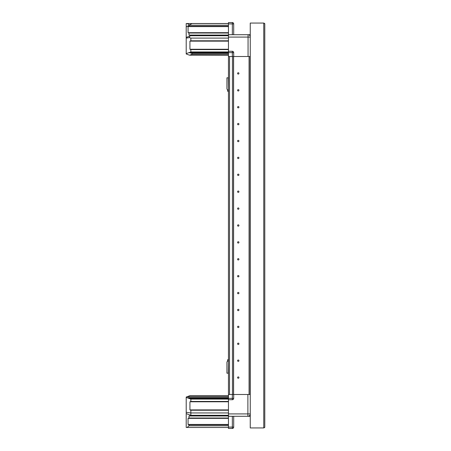 <?xml version="1.0" encoding="UTF-8"?>
<svg xmlns="http://www.w3.org/2000/svg" width="451" height="451" viewBox="0 0 451 451"><rect width="100%" height="100%" fill="white"/><g stroke="black" fill="none" stroke-linecap="round" stroke-linejoin="round"><path stroke-width="0.68" d="M228.46 361.025L227.614 361.025L227.614 360.163A0.676 0.676 0 0 1 228.076 359.52L228.46 359.391M228.46 394.484L228.46 399.721L232.344 399.721L232.344 394.484L228.46 394.484L228.46 22.55L232.445 22.55A1.082 1.082 0 0 1 233.19 22.849M250.085 35.866L250.085 34.716L228.46 34.716M228.46 88.621L228.291 77.809L226.938 77.809L226.938 88.616A1.359 1.359 0 0 0 228.296 89.974L227.614 89.974L227.614 90.837A0.676 0.676 0 0 0 228.076 91.48L228.46 91.609M227.614 361.025L227.614 360.163L227.614 361.025M228.46 49.587L190.852 49.587L190.852 51.955L188.997 52.632L191.957 53.303L191.957 54.317L189.51 55.18L186.212 53.979L186.212 26.942L188.997 25.307L188.997 26.265L228.46 26.265M190.852 49.587L189.927 49.249L189.927 41.137L190.852 40.799L228.46 40.799M190.852 40.799L190.852 38.098L228.46 38.098M190.852 38.098L189.493 37.602L189.493 36.227L186.212 37.422M189.493 36.227L190.852 35.73L228.46 35.73M190.852 35.73L188.997 35.054L188.997 33.024L228.46 33.024M188.997 33.024L188.067 32.692L188.067 26.603L188.997 26.265M228.46 23.565L191.957 23.565L189.082 25.256L228.46 25.256M232.344 51.279A1.353 1.353 0 0 1 233.697 52.632L233.697 56.516L232.344 56.516L232.344 51.279L228.46 51.279M228.46 56.516L232.344 56.516M250.254 56.516L249.065 56.516L249.065 394.484L250.254 394.484M232.344 394.484L249.065 394.484L249.076 56.516L233.697 56.516L248.061 56.516L248.061 34.716A2.368 2.368 0 0 1 250.254 36.204M189.51 55.18L228.46 55.332M191.957 54.317L228.46 54.317M191.957 53.303L228.46 53.303M189.082 52.632L233.697 52.632M232.344 34.716L232.344 22.55A1.353 1.353 0 0 1 233.697 23.903L233.697 34.716M186.212 53.641L190.852 51.955L228.46 51.955M189.493 37.602L186.212 38.098M228.46 362.378L228.291 373.191L226.938 373.191L226.938 362.384A1.359 1.359 0 0 1 228.296 361.025M227.614 89.974L227.614 90.837L227.614 89.974M228.46 427.475L186.212 427.475L186.212 397.06L187.142 396.722L228.46 396.722M187.142 427.475L188.997 425.789L188.997 424.774L188.067 424.436L188.067 418.353L188.997 418.015L188.997 415.985L190.852 415.309L190.852 410.241L189.927 409.903L189.927 401.79L190.852 401.452L190.852 399.09L188.997 398.413L228.46 398.413M228.46 399.09L190.852 399.09L187.142 397.737L228.46 397.737M187.142 397.737L186.212 397.399M187.142 396.722L189.927 395.707L228.46 395.707M188.997 425.789L228.46 425.789M188.997 424.774L228.46 424.774M188.997 418.015L228.46 418.015M190.852 415.309L228.46 415.309M190.852 412.947L228.46 412.947M190.852 410.241L228.46 410.241M190.852 401.452L228.46 401.452M228.46 399.721L228.46 416.284L247.892 416.284L247.892 394.484L233.697 394.484L233.697 398.368A1.353 1.353 0 0 1 232.344 399.721M228.46 428.45L232.344 428.45L232.344 416.284L228.46 416.284L228.46 428.45L232.445 428.45A1.082 1.082 0 0 0 233.19 428.151M232.344 416.284L233.697 416.284L233.697 427.097A1.353 1.353 0 0 1 232.344 428.45M247.892 416.284A2.368 2.368 0 0 0 250.254 413.917L228.46 413.917M190.807 412.964L186.212 412.27M190.807 415.292L186.212 413.618M264.574 23.452L263.767 23.057L264.788 23.74L264.788 427.26L263.767 427.943L264.574 427.548M233.697 416.284L250.085 416.284L250.085 414.796M263.767 23.057L250.254 23.057L250.254 427.943L263.767 427.943L263.767 23.057M264.788 427.26L264.788 426.922M264.788 24.078L264.743 23.61M186.212 26.942L186.212 23.525L228.46 23.525M188.067 32.692L228.46 32.692M188.067 26.603L228.46 26.603M189.544 24.98L187.142 23.525M228.46 395.668L189.927 395.668L186.212 397.06M250.085 415.134A2.368 2.368 0 0 0 250.254 414.796M238.934 377.588A0.676 0.676 0 0 0 238.258 376.912A0.676 0.676 0 0 0 237.581 377.588A0.676 0.676 0 0 0 238.258 378.259A0.676 0.676 0 0 0 238.934 377.588M238.934 360.687A0.676 0.676 0 0 0 238.258 360.011A0.676 0.676 0 0 0 237.581 360.687A0.676 0.676 0 0 0 238.258 361.364A0.676 0.676 0 0 0 238.934 360.687M238.934 343.792A0.676 0.676 0 0 0 238.258 343.115A0.676 0.676 0 0 0 237.581 343.792A0.676 0.676 0 0 0 238.258 344.463A0.676 0.676 0 0 0 238.934 343.792M238.934 326.89A0.676 0.676 0 0 0 238.258 326.214A0.676 0.676 0 0 0 237.581 326.89A0.676 0.676 0 0 0 238.258 327.567A0.676 0.676 0 0 0 238.934 326.89M238.934 309.995A0.676 0.676 0 0 0 238.258 309.318A0.676 0.676 0 0 0 237.581 309.995A0.676 0.676 0 0 0 238.258 310.666A0.676 0.676 0 0 0 238.934 309.995M238.934 293.094A0.676 0.676 0 0 0 238.258 292.417A0.676 0.676 0 0 0 237.581 293.094A0.676 0.676 0 0 0 238.258 293.77A0.676 0.676 0 0 0 238.934 293.094M238.934 276.198A0.676 0.676 0 0 0 238.258 275.522A0.676 0.676 0 0 0 237.581 276.198A0.676 0.676 0 0 0 238.258 276.869A0.676 0.676 0 0 0 238.934 276.198M238.934 259.297A0.676 0.676 0 0 0 238.258 258.62A0.676 0.676 0 0 0 237.581 259.297A0.676 0.676 0 0 0 238.258 259.973A0.676 0.676 0 0 0 238.934 259.297M238.934 242.401A0.676 0.676 0 0 0 238.258 241.725A0.676 0.676 0 0 0 237.581 242.401A0.676 0.676 0 0 0 238.258 243.072A0.676 0.676 0 0 0 238.934 242.401M238.934 225.5A0.676 0.676 0 0 0 238.258 224.823A0.676 0.676 0 0 0 237.581 225.5A0.676 0.676 0 0 0 238.258 226.176A0.676 0.676 0 0 0 238.934 225.5M238.934 208.599A0.676 0.676 0 0 0 238.258 207.928A0.676 0.676 0 0 0 237.581 208.599A0.676 0.676 0 0 0 238.258 209.275A0.676 0.676 0 0 0 238.934 208.599M238.934 191.703A0.676 0.676 0 0 0 238.258 191.027A0.676 0.676 0 0 0 237.581 191.703A0.676 0.676 0 0 0 238.258 192.38A0.676 0.676 0 0 0 238.934 191.703M238.934 174.802A0.676 0.676 0 0 0 238.258 174.131A0.676 0.676 0 0 0 237.581 174.802A0.676 0.676 0 0 0 238.258 175.478A0.676 0.676 0 0 0 238.934 174.802M238.934 157.906A0.676 0.676 0 0 0 238.258 157.23A0.676 0.676 0 0 0 237.581 157.906A0.676 0.676 0 0 0 238.258 158.583A0.676 0.676 0 0 0 238.934 157.906M238.934 141.005A0.676 0.676 0 0 0 238.258 140.334A0.676 0.676 0 0 0 237.581 141.005A0.676 0.676 0 0 0 238.258 141.682A0.676 0.676 0 0 0 238.934 141.005M238.934 124.11A0.676 0.676 0 0 0 238.258 123.433A0.676 0.676 0 0 0 237.581 124.11A0.676 0.676 0 0 0 238.258 124.786A0.676 0.676 0 0 0 238.934 124.11M238.934 107.208A0.676 0.676 0 0 0 238.258 106.537A0.676 0.676 0 0 0 237.581 107.208A0.676 0.676 0 0 0 238.258 107.885A0.676 0.676 0 0 0 238.934 107.208M238.934 90.313A0.676 0.676 0 0 0 238.258 89.636A0.676 0.676 0 0 0 237.581 90.313A0.676 0.676 0 0 0 238.258 90.989A0.676 0.676 0 0 0 238.934 90.313M238.934 73.412A0.676 0.676 0 0 0 238.258 72.741A0.676 0.676 0 0 0 237.581 73.412A0.676 0.676 0 0 0 238.258 74.088A0.676 0.676 0 0 0 238.934 73.412M232.445 394.484L232.445 56.516L229.536 56.516L229.536 394.484L233.528 394.484L233.528 56.516M250.085 394.484L250.085 56.516M189.927 49.249L228.46 49.249M189.927 41.137L228.46 41.137M188.997 35.054L228.46 35.054M228.46 23.903L233.697 23.903M228.46 37.083L250.254 37.083M188.067 424.436L228.46 424.436M188.067 418.353L228.46 418.353M188.997 415.985L228.46 415.985M189.927 409.903L228.46 409.903M189.927 401.79L228.46 401.79M233.697 427.097L228.46 427.097M233.697 398.368L228.46 398.368M250.153 394.484L250.153 56.516M233.595 394.484L233.595 56.516"/></g></svg>
